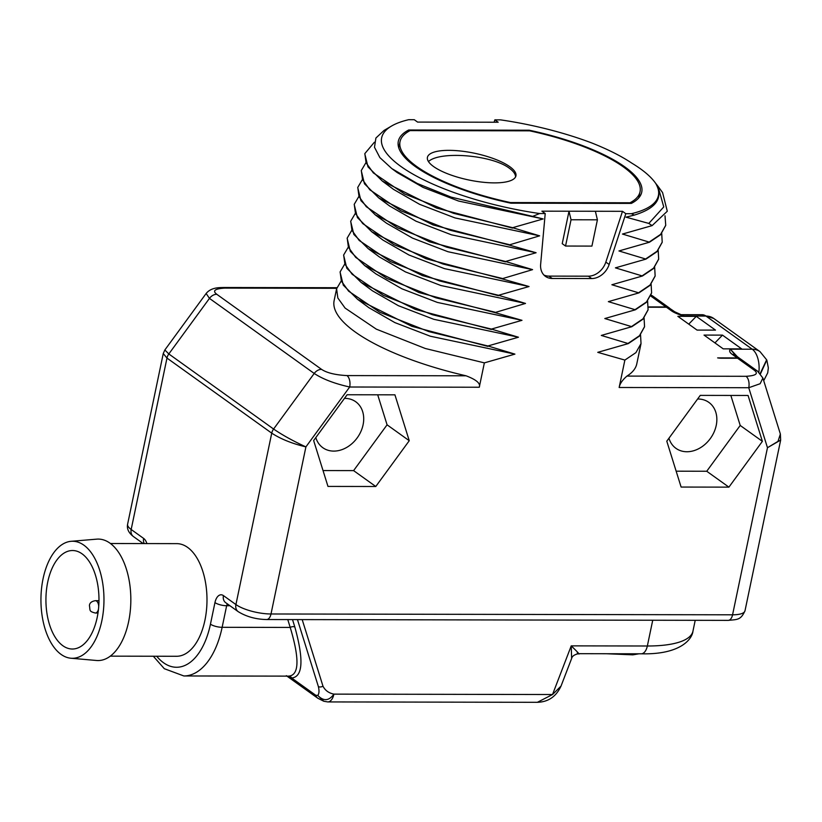 <?xml version="1.0" encoding="UTF-8"?>
<svg xmlns="http://www.w3.org/2000/svg" width="822" height="822" viewBox="0 0 822 822"><rect width="100%" height="100%" fill="white"/><g stroke="black" fill="none" stroke-linecap="round" stroke-linejoin="round"><path stroke-width="1.23" d="M740.848 359.204L737.2 357.93L717.637 357.889A8.693 2.63 -168.2 0 0 721.264 358.207L737.57 358.238A8.837 6.946 -54.4 0 1 740.992 359.306L757.586 371.184L762.888 378.038L760.144 383.72L748.75 387.727L619.151 387.491L624.874 360.077L597.758 352.34L628.327 343.586L601.293 335.438L631.851 326.694L604.817 318.546L635.385 309.791L608.352 301.643L638.91 292.899L611.876 284.751L642.444 275.997L615.411 267.849L645.969 259.105L618.945 250.957L649.503 242.202L622.47 234.054L652.123 225.608L648.805 223.42L626.004 217.162L634.296 215.097L631.409 213.699L625.809 213.689L609.153 264.478A17.385 13.676 -54.4 0 1 591.676 278.555L552.22 278.483A17.385 13.676 -54.4 0 1 545.479 276.398A17.385 13.676 -54.4 0 1 540.64 264.355L545.212 213.545L539.602 213.535L532.656 216.392L543.167 218.94L512.599 227.694L539.633 235.842L508.993 244.997L536.108 252.734L505.54 261.488L532.574 269.637L501.923 278.792L529.049 286.529L498.481 295.283L525.515 303.431L494.865 312.586L521.991 320.323L491.422 329.077L518.456 337.226L487.898 345.97L514.921 354.118L484.363 362.872L479.277 387.234L349.679 387.008C334.667 383.668 322.841 379.158 314.21 373.455A8.837 6.946 -54.4 0 1 321.525 369.345L216.761 294.276C212.199 290.752 214.902 288.697 224.889 288.101L336.701 288.306M681.109 487.056L666.786 441.178L700.262 395.382L748.061 395.464L762.384 441.342L728.909 487.138L681.109 487.056M375.777 486.501L327.978 486.418L313.655 440.541L347.131 394.745L394.93 394.827L409.253 440.715L375.777 486.501L353.604 470.616L323.025 470.564M780.664 440.068L767.471 447.713L748.75 387.727A8.837 4.757 -89.9 0 0 746.037 376.301L626.95 376.086A154.598 46.741 -168.2 0 0 636.793 363.817L641.026 343.555L635.92 352.628L624.874 360.077M532.656 216.392L451.186 197.136L417.186 183.429L391.796 168.572L379.877 157.598L374.493 147.251L375.901 138.034L384.069 130.421L391.591 126.013A141.343 42.734 11.8 0 1 408.657 119.693L414.267 119.704L417.586 122.088L498.173 122.231L494.854 119.848L494.084 122.221M494.854 119.848L500.464 119.858A141.343 42.734 11.8 0 1 592.056 143.079C608.075 149.44 621.298 156.108 631.707 163.075C643.184 170.01 651.219 176.843 655.812 183.573C663.642 197.794 656.47 208.305 634.296 215.097M479.277 387.234C480.798 383.525 476.39 379.713 466.053 375.798L346.966 375.582A8.837 4.757 -89.9 0 1 349.679 387.008L305.907 446.891C292.19 443.633 280.805 439.051 271.733 433.153L166.979 358.073L163.259 353.532L127.616 524.189C126.68 528.762 128.622 532.892 133.431 536.561A8.693 6.843 -54.4 0 1 131.171 529.481A26.088 7.891 -168.2 0 1 127.616 524.189M110.282 656.151L176.566 656.275A56.317 30.332 -89.9 0 0 204.935 620.22A56.317 30.332 -89.9 0 0 176.761 543.64L110.477 543.517M183.851 675.961L288.738 676.126C299.187 675.211 299.681 658.977 290.217 627.433L222.135 627.309A75.994 40.925 90.1 0 1 183.851 675.961L164.308 668.697L153.324 656.233M287.042 676.146L291.656 677.986C302.876 676.917 303.935 659.953 294.841 627.063A3.473 1.85 -17.3 0 0 290.217 627.433L287.772 619.583M537.331 702.307L327.783 701.926L323.796 701.248L317.734 695.412C319.172 693.747 319.378 690.799 318.361 686.545A3.473 1.85 -17.3 0 0 322.984 686.185C325.152 690.449 328.8 693.1 333.917 694.128C328.995 701.002 323.601 701.423 317.734 695.412L315.751 695.258L291.656 677.986A3.473 3.267 85.7 0 0 288.738 676.126M695.217 620.312L692.956 631.152A95.64 28.924 11.8 0 1 647.346 646L571.239 645.866L571.629 658.484L561.015 686.103C556.145 696.594 548.264 701.988 537.372 702.307L552.528 694.528L571.239 645.866C578.945 653.367 580.948 655.699 577.25 652.874M571.629 658.484L571.629 658.484C572.163 656.12 574.496 654.528 578.637 653.685L641.211 653.798A12.176 6.555 90.1 0 0 647.346 646L652.73 620.24M561.015 686.103L552.528 694.528L333.917 694.128A12.176 6.555 -89.9 0 1 327.783 701.926M317.909 698.289A8.693 6.843 -54.4 0 1 317.878 698.279L317.878 698.279A8.693 6.843 -54.4 0 1 315.751 695.258M266.616 619.541A8.693 4.685 -89.9 0 0 271.003 613.983A26.088 7.891 -168.2 0 1 235.924 604.56L223.44 595.611A8.693 6.843 -54.4 0 0 225.701 602.69L238.185 611.64C246.343 616.675 255.817 619.305 266.616 619.541L728.189 620.374C737.406 619.449 740.725 620.22 745.009 610.756A26.088 7.891 -168.2 0 1 732.566 614.805L271.003 613.983L305.907 446.891C293.331 441.116 282.552 435.167 273.592 429.033L168.829 353.953L164.852 349.967L163.259 353.532M146.922 543.589A12.176 6.555 -89.9 0 0 143.645 538.431L131.171 529.481L166.979 358.073A8.837 6.946 -54.4 0 1 168.829 353.953L209.456 298.386L206.147 293.475C211.449 286.847 220.995 287.7 223.183 287.505L223.183 287.505A8.837 4.757 90.1 0 1 224.889 288.101M484.363 362.872L425.313 348.497L376.312 329.149L345.096 308.075L337.842 297.985L336.599 288.779L341.12 281.124M466.053 375.798A154.598 46.741 -168.2 0 1 334.133 300.585L336.599 288.779M514.921 354.118L430.286 336.208L394.879 322.604L368.934 307.726L357.621 299.352L411.812 326.313L487.806 346.391M340.082 272.082L343.277 285.152L357.621 299.352M487.898 345.97L428.848 331.605L379.846 312.257L348.631 291.173L341.366 281.093L340.123 271.877L344.644 264.222M518.456 337.226L433.821 319.306L398.403 305.702L372.469 290.834L361.156 282.46L415.346 309.411L491.34 329.488M343.617 255.19L346.802 268.249L361.156 282.46M491.422 329.077L432.372 314.703L383.371 295.355L352.165 274.281L344.901 264.191L343.658 254.984L348.179 247.319M521.991 320.323L437.345 302.414L401.937 288.81L375.993 273.932L364.68 265.557L418.881 292.519L494.865 312.586M347.141 238.288L350.336 251.357L364.68 265.557M494.957 312.175L435.907 297.811L386.905 278.463L355.69 257.378L348.425 247.299L347.192 238.082L351.713 230.427M525.515 303.431L440.88 285.511L405.462 271.907L379.528 257.039L368.215 248.665L422.405 275.617L498.399 295.694M350.675 221.395L353.861 234.455L368.215 248.665M498.481 295.283L439.431 280.908L390.44 261.56L359.224 240.486L351.96 230.396L350.717 221.19L355.238 213.525M529.049 286.529L444.414 268.619L408.996 255.015L383.052 240.137L371.739 231.763L425.94 258.725L501.923 278.792M354.21 204.493L357.395 217.563L371.739 231.763M502.016 278.381L442.966 264.016L393.964 244.668L362.749 223.584L355.484 213.504L354.251 204.288L358.772 196.633M532.574 269.637L447.939 251.717L412.531 238.113L386.587 223.245L375.274 214.871L429.464 241.822L505.458 261.899M357.734 187.601L360.93 200.66L375.274 214.871M505.54 261.488L446.49 247.114L397.499 227.766L366.283 206.692L359.019 196.602L357.776 187.395L362.297 179.73M536.108 252.734L451.463 234.815L416.045 221.21L389.71 206.045M361.269 170.699L364.454 183.758L378.788 197.958L432.988 224.92L508.993 244.997M509.075 244.586L450.024 230.222L401.023 210.874L369.808 189.79L362.553 179.699L361.31 170.493L365.831 162.838M539.633 235.842L454.998 217.922L419.59 204.318L393.646 189.45L382.333 181.076L436.523 208.028L512.517 228.105M364.793 153.806L367.989 166.866L382.333 181.076M512.599 227.694L453.559 213.319L404.558 193.971L373.342 172.897L366.078 162.807L364.834 153.601L374.39 142.216M543.167 218.94L458.532 201.03L423.114 187.426L397.18 172.548L391.796 168.572M391.591 126.013A141.343 42.734 11.8 0 0 410.795 172.877A141.343 42.734 11.8 0 0 539.602 213.535M625.809 213.689L622.49 211.316L595.375 211.264L541.893 211.172L545.212 213.545M631.409 213.699A141.343 42.734 11.8 0 0 655.812 183.573M631.347 203.404A124.338 37.596 11.8 0 0 641.746 192.122A124.338 37.596 11.8 0 0 529.204 130.215L408.729 129.989A124.338 37.596 11.8 0 0 398.321 141.271A124.338 37.596 11.8 0 0 510.863 203.188L631.347 203.404M622.49 211.316L605.835 262.095A17.385 13.676 -54.4 0 1 588.357 276.182L548.901 276.11A17.385 13.676 -54.4 0 1 543.938 275.051M571.033 219.762L569.009 211.223L562.227 243.672L565.546 246.045L591.922 246.097L597.409 219.813L571.033 219.762L565.546 246.045M595.375 211.264L597.409 219.813M648.805 223.42L663.755 206.928L657.949 186.224L655.535 183.162M657.949 186.224L662.583 192.595L667.289 211.244L652.123 225.608M665.008 215.796L665.728 225.279L660.631 234.352L649.586 241.791M649.503 242.202L660.549 234.763L665.686 225.475M661.72 233.469L662.203 242.171L657.097 251.244L646.061 258.694M645.969 259.105L657.014 251.655L662.162 242.377M658.186 250.371L658.669 259.074L653.572 268.147L642.527 275.586M642.444 275.997L653.49 268.558L658.628 259.269M654.661 267.263L655.144 275.966L650.038 285.039L639.002 292.488M638.91 292.899L649.955 285.45L655.093 276.171M651.127 284.165L651.61 292.868L646.513 301.941L635.468 309.38M635.385 309.791L646.421 302.352L651.569 293.064M631.851 326.694L642.896 319.244L648.034 309.966M647.602 301.058L648.085 309.76L642.979 318.833L631.943 326.283M644.068 317.96L644.551 326.663L639.454 335.736L628.409 343.175M628.327 343.586L639.362 336.147L644.51 326.868M640.543 334.852L641.026 343.555M619.151 387.491C619.85 383.782 622.439 379.98 626.95 376.086M762.888 378.038L780.366 434.026L778.002 441.373L767.471 447.713L732.566 614.805A8.693 4.685 -89.9 0 1 728.189 620.374M648.414 306.966A8.693 2.63 -168.2 0 1 649.678 306.914L665.984 306.945A8.837 6.946 -54.4 0 1 669.406 308.003A8.837 6.946 -54.4 0 1 669.54 308.096M760.216 373.496L766.638 359.8L760.001 351.621L713.732 318.463A19.995 15.731 125.6 0 0 705.975 316.059L752.243 349.216L730.306 349.175C728.991 350.809 729.659 352.566 732.32 354.426L737.2 357.93M713.732 318.463L702.111 314.723A19.995 10.768 -89.9 0 1 705.975 316.059L684.038 316.018L674.739 311.795A8.693 6.843 125.6 0 0 671.369 310.747C673.917 312.617 678.14 314.374 684.038 316.018L681.14 314.692M648.404 307.223L666.488 307.253L668.769 307.716L674.739 311.795M741.68 348.888L722.476 335.119L704.033 335.088L723.237 348.857L741.68 348.888M677.842 316.326L697.046 330.084L715.489 330.115L696.285 316.357L677.842 316.326M740.499 358.988L735.69 355.474A8.693 6.843 125.6 0 0 732.32 354.426M737.262 356.594L730.306 349.175L735.464 355.299M766.762 360.087L760.494 373.805M714.934 342.908L722.476 335.119M688.744 324.135L696.285 316.357M529.204 130.215L529.07 130.832M408.729 129.989L408.4 131.551M630.001 202.777L510.462 202.561A122.601 37.072 -168.2 0 1 400.026 141.631A122.601 37.072 -168.2 0 1 410.065 130.616L529.615 130.832A122.601 37.072 -168.2 0 1 640.04 191.773A122.601 37.072 -168.2 0 1 630.001 202.777L629.878 203.404M510.462 202.561L510.349 203.075M433.584 166.547A45.21 13.676 11.8 0 0 482.093 182.135A45.21 13.676 11.8 0 0 515.939 175.857A45.21 13.676 11.8 0 0 509.774 166.681A45.21 13.676 11.8 0 0 461.265 151.094A45.21 13.676 11.8 0 0 427.419 157.372A45.21 13.676 11.8 0 0 433.584 166.547M515.579 176.884C515.476 174.059 513.431 171.192 509.435 168.305C492.47 155.039 439.842 150.662 428.468 161.574M70.887 658.227L96.513 660.487A60.736 32.705 90.1 0 0 128.622 621.668A60.736 32.705 -89.9 0 0 96.729 539.15L71.093 541.308A58.526 31.513 -89.9 0 0 43.073 578.719A58.526 31.513 90.1 0 0 70.887 658.227A58.526 31.513 90.1 0 0 101.836 620.826A58.526 31.513 -89.9 0 0 71.093 541.308M97.181 617.486A49.248 26.52 -89.9 0 0 72.541 550.524A49.248 26.52 -89.9 0 0 47.727 582.048A49.248 26.52 -89.9 0 0 72.367 649.02A49.248 26.52 -89.9 0 0 97.181 617.486M697.611 398.999A28.256 22.225 -54.4 0 1 708.872 402.4A28.256 22.225 -54.4 0 1 716.229 425.416A28.256 22.225 -54.4 0 1 675.951 448.339A28.256 22.225 -54.4 0 1 668.944 438.218M730.84 395.433L740.211 425.457L706.735 471.253L676.157 471.191M762.384 441.342L740.211 425.457M728.909 487.138L706.735 471.253M344.48 398.372A28.256 22.225 -54.4 0 1 355.741 401.763A28.256 22.225 -54.4 0 1 363.088 424.779A28.256 22.225 -54.4 0 1 322.82 447.702A28.256 22.225 -54.4 0 1 315.812 437.581M377.699 394.796L387.08 424.82L353.604 470.616M409.253 440.715L387.08 424.82M223.44 595.611A12.176 6.555 -89.9 0 0 214.953 602.588L210.453 624.165A67.301 36.24 90.1 0 1 156.725 656.244M238.185 611.64A8.693 6.843 -54.4 0 1 235.924 604.56L271.733 433.153A8.837 6.946 -54.4 0 1 273.592 429.033L314.21 373.455L209.456 298.386A8.837 6.946 -54.4 0 1 216.761 294.276M227.468 603.954A3.473 1.87 -89.9 0 0 226.646 605.732A8.693 2.63 -168.2 0 1 214.953 602.588M229.955 605.732L226.646 605.732L222.135 627.309A8.693 2.63 -168.2 0 1 210.453 624.165M144.24 543.578A8.693 6.843 -54.4 0 1 143.645 538.431M294.841 627.063L292.509 619.593M297.461 619.603L318.361 686.545M302.198 619.613L322.984 686.185M609.153 264.478L605.835 262.095M591.676 278.555L588.357 276.182M552.22 278.483L548.901 276.11M651.065 294.985L652.822 296.115A8.837 6.946 125.6 0 0 650.973 295.252M757.586 371.184A8.837 6.946 125.6 0 0 754.154 370.126C758.727 373.65 756.014 375.705 746.037 376.301M650.705 295.992L665.984 306.945M737.57 358.238L754.154 370.126M666.488 307.253L671.369 310.747M758.86 372.191A19.995 10.768 -89.9 0 0 752.243 349.216A19.995 15.731 125.6 0 1 760.001 351.621M346.966 375.582C335.273 374.955 326.786 372.869 321.525 369.345M98.712 606.564A6.186 3.329 -89.9 0 0 95.393 600.677L98.969 600.677M95.393 600.677C91.602 601.324 89.608 602.947 89.434 605.557C90.338 610.746 88.776 611.311 95.373 613.037A6.186 3.329 -89.9 0 0 98.476 609.133M745.009 610.756L780.653 440.109L780.366 434.026M133.431 536.561L143.213 543.578M692.956 631.152C692.278 638.643 681.017 654.826 641.211 653.798M323.796 701.248L317.878 698.279L286.333 675.674M639.054 653.788L632.827 654.846L606.163 653.726M206.147 293.485L164.852 349.967M336.866 287.71L223.183 287.505M390.111 206.343L378.798 197.958M702.111 314.723L680.904 314.682M766.885 360.375L768.344 367.886L767.717 372.849L763.71 380.678M669.406 308.003L652.822 296.115M400.026 141.631L398.742 147.765M638.766 197.907L640.04 191.773M95.373 613.037L97.972 613.048"/></g></svg>
